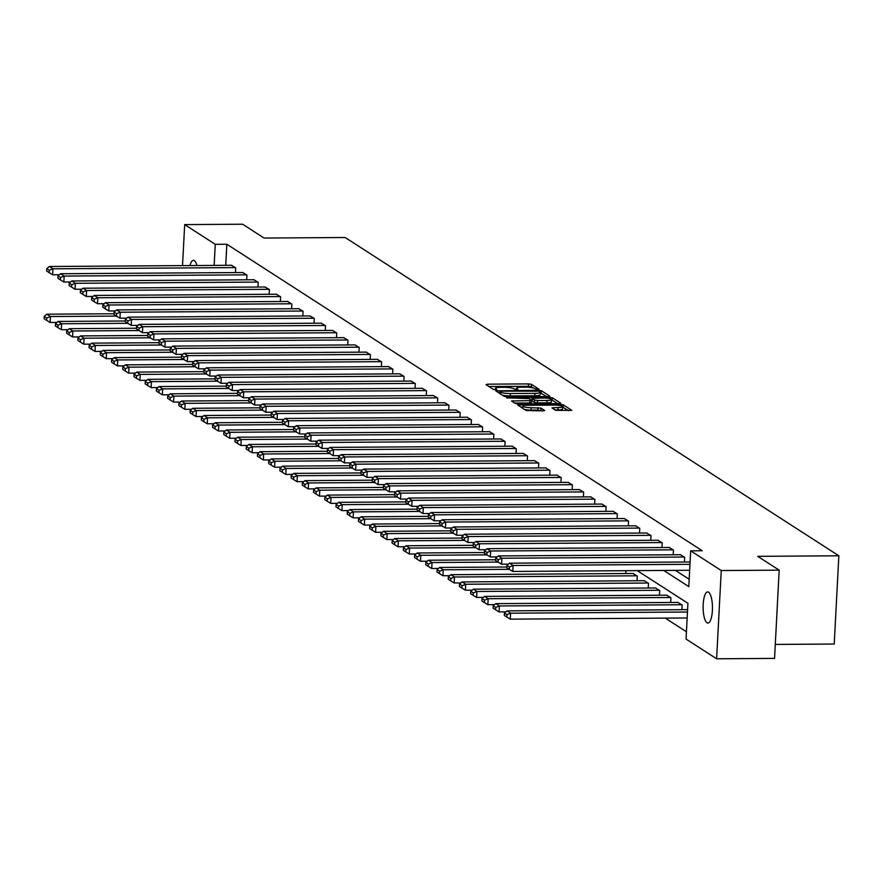 <?xml version="1.0" encoding="UTF-8"?>
<svg xmlns="http://www.w3.org/2000/svg" width="883" height="883" viewBox="0 0 883 883"><rect width="100%" height="100%" fill="white"/><g stroke="black" fill="none" stroke-linecap="round" stroke-linejoin="round"><path stroke-width="1.32" d="M537.924 389.513L539.016 389.182L531.511 384.348L528.531 383.906L487.593 384.171L486.025 384.646L493.531 389.48L496.787 389.558L495.738 388.84A7.627 1.402 3 0 1 495.396 388.388A7.627 1.402 3 0 1 500.76 387.328L504.171 387.306A7.627 1.402 3 0 1 513.707 388.719L516.765 389.646L517.935 389.414L516.897 388.697A7.627 1.402 3 0 1 516.555 388.244A7.627 1.402 3 0 1 521.908 387.184L525.33 387.162A7.627 1.402 3 0 1 534.866 388.575L537.924 389.513M706.985 622.736A15.552 4.669 89.6 0 1 703.122 605.992A15.552 4.669 89.6 0 1 707.68 591.919A15.552 4.669 89.6 0 1 708.585 592.206A15.552 4.669 89.6 0 1 712.449 608.939A15.552 4.669 89.6 0 1 707.89 623.023A15.552 4.669 89.6 0 1 706.985 622.736M189.966 265.562A15.552 4.669 89.6 0 1 193.41 260.364A15.552 4.669 89.6 0 1 194.315 260.651A15.552 4.669 89.6 0 1 196.931 265.518M555.628 410.33L571.765 410.363L563.332 404.856L560.352 404.414L517.725 405.01L526.169 410.529L543.023 410.871L544.701 410.551L541.025 408.112L531.169 407.714A6.38 1.17 3 0 1 522.902 406.158A6.38 1.17 3 0 1 527.394 405.275L554.347 405.098A6.38 1.17 3 0 1 562.603 406.644A6.38 1.17 3 0 1 558.122 407.538L551.952 407.891L555.628 410.33M182.527 265.617L184.679 224.602L242.615 224.216L264.05 238.046L345.165 237.505L838.85 555.793L757.746 556.334L779.181 570.153L721.245 570.539L716.621 658.784L686.047 639.071L687.923 603.288L637.25 570.628M184.679 224.602L215.253 244.315L214.15 265.408M663.751 570.451L688.795 586.599L690.672 550.826L702.261 550.749L226.843 244.238L215.253 244.315M690.672 550.826L721.245 570.539M548.133 396.533L549.701 396.07L541.367 390.694L538.387 390.253L495.771 390.86L504.204 396.368L507.184 396.809L548.133 396.533M552.35 397.769L560.683 403.145L559.116 403.619L518.166 403.884L515.186 403.443L511.511 401.003L529.8 400.573L531.467 400.242L528.994 398.575L506.566 397.836L549.369 397.339L552.35 397.769L552.228 400.154L557.603 403.63M775.285 644.424L834.225 644.038L838.85 555.793M226.843 244.238L225.739 265.33M675.34 570.374L689.182 579.292M231.39 265.297L235.717 267.836L235.474 272.571M242.615 272.527L246.942 275.077L246.699 279.812M253.84 279.768L258.167 282.317L257.924 287.052M265.066 286.997L269.392 289.547L269.138 294.282M276.291 294.238L280.617 296.787L280.364 301.522M287.505 301.467L291.843 304.017L291.589 308.752M298.73 308.708L303.057 311.257L302.814 315.993M309.955 315.948L314.282 318.487L314.039 323.222M321.18 323.178L325.507 325.728L325.264 330.463M332.405 330.419L336.732 332.968L336.489 337.703M343.63 337.648L347.957 340.198L347.703 344.933M354.856 344.889L359.182 347.438L358.928 352.174M366.07 352.118L370.407 354.668L370.154 359.403M377.295 359.359L381.622 361.909L381.379 366.644M388.52 366.6L392.847 369.138L392.604 373.873M399.745 373.829L404.072 376.379L403.829 381.114M410.97 381.07L415.297 383.619L415.054 388.354M422.195 388.299L426.522 390.849L426.268 395.584M433.41 395.54L437.747 398.09L437.493 402.825M444.635 402.769L448.972 405.319L448.719 410.054M455.86 410.01L460.186 412.56L459.944 417.295M467.085 417.251L471.412 419.789L471.169 424.524M478.31 424.48L482.637 427.03L482.394 431.765M489.535 431.721L493.862 434.27L493.608 439.006M500.76 438.95L505.087 441.5L504.833 446.235M511.974 446.191L516.312 448.741L516.058 453.476M523.2 453.421L527.526 455.97L527.283 460.705M534.425 460.661L538.751 463.211L538.509 467.946M545.65 467.902L549.977 470.44L549.734 475.175M556.875 475.131L561.202 477.681L560.959 482.416M568.1 482.372L572.427 484.922L572.173 489.657M579.325 489.601L583.652 492.151L583.398 496.886M590.539 496.842L594.877 499.392L594.623 504.127M601.765 504.072L606.091 506.621L605.848 511.356M612.99 511.312L617.316 513.862L617.074 518.597M624.215 518.553L628.541 521.091L628.299 525.827M635.44 525.782L639.767 528.332L639.524 533.067M646.665 533.023L650.992 535.573L650.738 540.308M657.89 540.253L662.217 542.802L661.963 547.537M669.104 547.493L673.442 550.043L673.188 554.778M680.329 554.723L684.656 557.272L684.413 562.007M665.263 618.122L686.433 631.764M625.793 573.531L625.948 570.705M632.934 573.486L637.272 576.036L637.018 580.771M644.16 580.716L648.486 583.266L648.243 588.001M655.385 587.957L659.711 590.506L659.469 595.241M666.61 595.186L670.937 597.736L670.694 602.471M677.835 602.427L682.162 604.976L681.908 609.712M779.181 570.153L774.557 658.398L716.621 658.784M533.365 388.001L531.389 386.732L528.409 386.29L488.972 386.544M499.679 392.891L498.829 392.902M546.621 396.544L540.297 392.803M538.961 391.213L500.937 391.147L499.756 391.379L500.86 392.14A7.627 1.402 3 0 0 510.396 393.542L534.966 393.376A7.627 1.402 3 0 0 540.33 392.328A7.627 1.402 3 0 0 539.988 391.875L538.961 391.213M502.239 395.098A7.627 1.402 3 0 0 510.275 395.926L510.396 393.542M540.33 392.328L540.197 394.712A7.627 1.402 3 0 1 534.844 395.772L510.275 395.926M514.579 403.056L529.668 402.957L531.345 402.626L531.345 400.363M530.959 399.844L531.996 399.833M547.03 400.452A6.38 1.17 3 0 0 551.511 399.569A6.38 1.17 3 0 0 543.244 398.023L532.074 398.41L534.546 400.076L537.526 400.518L547.03 400.452L546.897 402.836A6.38 1.17 3 0 0 551.378 401.953L551.511 399.569M532.074 400.672L532.184 398.553M546.897 402.836L537.405 402.902L534.425 402.46L532.063 400.937M552.228 400.154L551.489 399.922M562.603 406.644L562.482 409.039A6.38 1.17 3 0 1 558.001 409.922L555.01 409.933M524.491 409.447A6.38 1.17 3 0 0 531.036 410.098L531.169 407.714M541.511 410.882L537.924 410.054L531.036 410.098M522.857 407.041L520.793 407.063M568.586 410.705L562.581 407.019M302.703 311.026L120.276 312.229L119.967 318.2L116.512 316.081L116.633 313.697L114.117 312.074L113.995 314.458L116.512 316.081L50.441 316.522L46.843 314.193L114.028 313.752M46.788 317.979L44.271 316.357L44.15 318.741L46.667 320.363L46.788 317.979L50.441 316.522L50.121 322.483L56.876 322.438M46.843 314.193L44.271 316.357M46.667 320.363L50.121 322.483M235.364 267.604L52.936 268.818L52.627 274.779L59.371 274.734M231.765 265.286L49.338 266.5L52.936 268.818L49.293 270.275L46.777 268.653L46.644 271.037L49.172 272.659L49.293 270.275M52.627 274.779L49.172 272.659M46.777 268.653L49.338 266.5M313.929 318.255L131.501 319.469L131.192 325.43L127.737 323.31L127.858 320.926L125.342 319.304L125.209 321.688L127.737 323.31L61.667 323.752L58.068 321.434L125.254 320.993M58.013 325.209L55.497 323.586L55.375 325.97L57.892 327.604L58.013 325.209L61.667 323.752L61.346 329.712L68.101 329.668M58.068 321.434L55.497 323.586M57.892 327.604L61.346 329.712M325.154 325.496L142.726 326.71L142.417 332.67L138.951 330.551L139.084 328.167L136.567 326.544L136.435 328.929L138.951 330.551L72.881 330.993L69.293 328.675L136.479 328.222M69.238 332.45L66.722 330.827L66.6 333.211L69.117 334.834L69.238 332.45L72.881 330.993L72.572 336.953L79.315 336.909M69.293 328.675L66.722 330.827M69.117 334.834L72.572 336.953M246.589 274.845L64.161 276.059L63.852 282.019L70.596 281.975M242.991 272.527L60.563 273.73L64.161 276.059L60.519 277.516L58.002 275.893L57.87 278.277L60.386 279.9L60.519 277.516M63.852 282.019L60.386 279.9M58.002 275.893L60.563 273.73M257.803 282.085L75.386 283.288L75.077 289.249L81.821 289.205M254.216 279.756L71.788 280.971L75.386 283.288L71.744 284.756L69.227 283.123L69.095 285.518L71.611 287.141L71.744 284.756M75.077 289.249L71.611 287.141M69.227 283.123L71.788 280.971M336.368 332.736L153.951 333.94L153.642 339.9L150.176 337.792L150.309 335.408L147.781 333.774L147.66 336.169L150.176 337.792L84.106 338.222L80.508 335.904L147.693 335.463M80.463 339.69L77.947 338.068L77.825 340.452L80.342 342.074L80.463 339.69L84.106 338.222L83.797 344.182L90.541 344.138M80.508 335.904L77.947 338.068M80.342 342.074L83.797 344.182M347.593 339.966L165.176 341.18L164.856 347.14L161.401 345.021L161.523 342.637L159.006 341.015L158.885 343.399L161.401 345.021L95.331 345.463L91.733 343.145L158.918 342.692M91.689 346.92L89.172 345.297L89.04 347.681L91.567 349.304L91.689 346.92L95.331 345.463L95.022 351.423L101.766 351.379M91.733 343.145L89.172 345.297M91.567 349.304L95.022 351.423M358.818 347.207L176.401 348.41L176.081 354.381L172.627 352.262L172.748 349.878L170.231 348.255L170.11 350.639L172.627 352.262L106.556 352.692L102.958 350.374L170.143 349.933M102.914 354.16L100.397 352.538L100.265 354.922L102.781 356.544L102.914 354.16L106.556 352.692L106.247 358.664L112.991 358.619M102.958 350.374L100.397 352.538M102.781 356.544L106.247 358.664M269.028 289.315L86.611 290.529L86.302 296.489L93.046 296.445M265.43 286.997L83.013 288.211L86.611 290.529L82.969 291.986L80.441 290.364L80.32 292.748L82.836 294.37L82.969 291.986M86.302 296.489L82.836 294.37M80.441 290.364L83.013 288.211M280.253 296.556L97.836 297.759L97.516 303.73L104.271 303.675M276.655 294.238L94.238 295.441L97.836 297.759L94.183 299.227L91.666 297.604L91.545 299.988L94.062 301.611L94.183 299.227M97.516 303.73L94.062 301.611M91.666 297.604L94.238 295.441M291.478 303.785L109.062 304.999L108.741 310.959L115.496 310.915M287.88 301.467L105.463 302.681L109.062 304.999L105.408 306.456L102.892 304.834L102.77 307.218L105.287 308.84L105.408 306.456M108.741 310.959L105.287 308.84M102.892 304.834L105.463 302.681M119.967 318.2L126.71 318.156M299.105 308.708L116.677 309.911L120.276 312.229L116.633 313.697M114.117 312.074L116.677 309.911M131.192 325.43L137.936 325.386M310.33 315.937L127.903 317.152L131.501 319.469L127.858 320.926M125.342 319.304L127.903 317.152M142.417 332.67L149.161 332.626M321.555 323.178L139.128 324.381L142.726 326.71L139.084 328.167M136.567 326.544L139.128 324.381M153.642 339.9L160.386 339.856M332.781 330.408L150.353 331.622L153.951 333.94L150.309 335.408M147.781 333.774L150.353 331.622M164.856 347.14L171.611 347.096M343.995 337.648L161.578 338.862L165.176 341.18L161.523 342.637M159.006 341.015L161.578 338.862M176.081 354.381L182.836 354.326M355.22 344.889L172.803 346.092L176.401 348.41L172.748 349.878M170.231 348.255L172.803 346.092M370.043 354.436L187.615 355.65L187.306 361.611L194.05 361.566M366.445 352.118L184.028 353.332L187.615 355.65L183.973 357.107L181.457 355.485L181.335 357.869L183.852 359.491L183.973 357.107M187.306 361.611L183.852 359.491L117.781 359.933L117.472 365.893L124.216 365.849M181.457 355.485L184.028 353.332M381.268 361.677L198.841 362.88L198.532 368.851L205.275 368.807M377.67 359.359L195.242 360.562L198.841 362.88L195.198 364.348L192.682 362.725L192.56 365.109L195.077 366.732L195.198 364.348M198.532 368.851L195.077 366.732L129.006 367.173L128.686 373.134L135.441 373.09M192.682 362.725L195.242 360.562M392.494 368.906L210.066 370.12L209.757 376.081L216.501 376.037M388.895 366.588L206.467 367.803L210.066 370.12L206.423 371.577L203.907 369.955L203.774 372.339L206.302 373.962L206.423 371.577M209.757 376.081L206.302 373.962L140.231 374.403L139.911 380.363L146.666 380.319M203.907 369.955L206.467 367.803M403.719 376.147L221.291 377.361L220.982 383.321L227.726 383.277M400.12 373.829L217.693 375.032L221.291 377.361L217.648 378.818L215.132 377.196L214.999 379.58L217.516 381.202L217.648 378.818M220.982 383.321L217.516 381.202L151.446 381.644L151.136 387.604L157.88 387.56M215.132 377.196L217.693 375.032M414.933 383.388L232.516 384.591L232.207 390.551L238.951 390.507M411.335 381.059L228.918 382.273L232.516 384.591L228.874 386.059L226.346 384.425L226.225 386.82L228.741 388.443L228.874 386.059M232.207 390.551L228.741 388.443L162.671 388.873L162.362 394.833L169.106 394.789M226.346 384.425L228.918 382.273M426.158 390.617L243.741 391.831L243.421 397.791L250.176 397.747M422.56 388.299L240.143 389.513L243.741 391.831L240.088 393.288L237.571 391.666L237.45 394.05L239.966 395.672L240.088 393.288M243.421 397.791L239.966 395.672L173.896 396.114L173.587 402.074L180.331 402.03M237.571 391.666L240.143 389.513M437.383 397.858L254.966 399.061L254.646 405.032L261.401 404.977M433.785 395.54L251.368 396.743L254.966 399.061L251.313 400.529L248.796 398.906L248.675 401.29L251.191 402.913L251.313 400.529M254.646 405.032L251.191 402.913L185.121 403.343L184.812 409.315L191.556 409.271M248.796 398.906L251.368 396.743M448.608 405.087L266.18 406.301L265.871 412.262L272.615 412.218M445.01 402.769L262.593 403.984L266.18 406.301L262.538 407.758L260.021 406.136L259.9 408.52L262.417 410.142L262.538 407.758M265.871 412.262L262.417 410.142L196.346 410.584L196.037 416.544L202.781 416.5M260.021 406.136L262.593 403.984M459.833 412.328L277.405 413.531L277.096 419.502L283.84 419.458M456.235 410.01L273.807 411.213L277.405 413.531L273.763 414.999L271.247 413.376L271.125 415.761L273.642 417.383L273.763 414.999M277.096 419.502L273.642 417.383L207.571 417.825L207.251 423.785L214.006 423.741M271.247 413.376L273.807 411.213M471.058 419.557L288.631 420.772L288.322 426.732L295.065 426.688M467.46 417.24L285.032 418.454L288.631 420.772L284.988 422.229L282.472 420.606L282.339 422.99L284.856 424.613L284.988 422.229M288.322 426.732L284.856 424.613L218.796 425.054L218.476 431.014L225.231 430.97M282.472 420.606L285.032 418.454M114.139 361.39L111.611 359.767L111.49 362.151L114.006 363.774L114.139 361.39L117.781 359.933L114.183 357.615L181.368 357.174M114.183 357.615L111.611 359.767M114.006 363.774L117.472 365.893M125.353 368.63L122.836 367.008L122.715 369.392L125.231 371.015L125.353 368.63L129.006 367.173L125.408 364.845L192.593 364.403M125.408 364.845L122.836 367.008M125.231 371.015L128.686 373.134M136.578 375.86L134.061 374.237L133.94 376.622L136.457 378.255L136.578 375.86L140.231 374.403L136.633 372.085L203.818 371.644M136.633 372.085L134.061 374.237M136.457 378.255L139.911 380.363M147.803 383.101L145.287 381.478L145.165 383.862L147.682 385.485L147.803 383.101L151.446 381.644L147.858 379.326L215.044 378.873M147.858 379.326L145.287 381.478M147.682 385.485L151.136 387.604M159.028 390.341L156.512 388.719L156.39 391.103L158.907 392.725L159.028 390.341L162.671 388.873L159.072 386.555L226.258 386.114M159.072 386.555L156.512 388.719M158.907 392.725L162.362 394.833M170.253 397.571L167.737 395.948L167.604 398.332L170.132 399.955L170.253 397.571L173.896 396.114L170.298 393.796L237.483 393.343M170.298 393.796L167.737 395.948M170.132 399.955L173.587 402.074M181.479 404.811L178.962 403.189L178.83 405.573L181.346 407.195L181.479 404.811L185.121 403.343L181.523 401.025L248.708 400.584M181.523 401.025L178.962 403.189M181.346 407.195L184.812 409.315M192.704 412.041L190.176 410.418L190.055 412.803L192.571 414.425L192.704 412.041L196.346 410.584L192.748 408.266L259.933 407.825M192.748 408.266L190.176 410.418M192.571 414.425L196.037 416.544M203.918 419.282L201.401 417.659L201.28 420.043L203.796 421.666L203.918 419.282L207.571 417.825L203.973 415.496L271.158 415.054M203.973 415.496L201.401 417.659M203.796 421.666L207.251 423.785M215.143 426.511L212.626 424.889L212.505 427.273L215.022 428.906L215.143 426.511L218.796 425.054L215.198 422.736L282.383 422.295M215.198 422.736L212.626 424.889M215.022 428.906L218.476 431.014M482.284 426.798L299.856 428.012L299.547 433.972L296.081 431.853L296.213 429.469L293.697 427.847L293.564 430.231L296.081 431.853L230.01 432.295L226.412 429.977L293.609 429.524M226.368 433.752L223.852 432.129L223.73 434.513L226.247 436.136L226.368 433.752L230.01 432.295L229.701 438.255L236.445 438.211M226.412 429.977L223.852 432.129M226.247 436.136L229.701 438.255M493.498 434.039L311.081 435.242L310.772 441.202L307.306 439.094L307.439 436.71L304.911 435.076L304.79 437.471L307.306 439.094L241.236 439.524L237.637 437.206L304.823 436.765M237.593 440.992L235.077 439.37L234.944 441.754L237.472 443.376L237.593 440.992L241.236 439.524L240.927 445.485L247.67 445.44M237.637 437.206L235.077 439.37M237.472 443.376L240.927 445.485M504.723 441.268L322.306 442.482L321.986 448.443L318.531 446.323L318.653 443.939L316.136 442.317L316.015 444.701L318.531 446.323L252.461 446.765L248.863 444.447L316.048 443.994M248.818 448.222L246.302 446.599L246.169 448.983L248.686 450.606L248.818 448.222L252.461 446.765L252.152 452.725L258.896 452.681M248.863 444.447L246.302 446.599M248.686 450.606L252.152 452.725M515.948 448.509L333.531 449.712L333.211 455.683L329.756 453.564L329.878 451.18L327.361 449.557L327.24 451.941L329.756 453.564L263.686 453.994L260.088 451.677L327.273 451.235M260.043 455.462L257.516 453.84L257.394 456.224L259.911 457.847L260.043 455.462L263.686 453.994L263.377 459.966L270.121 459.922M260.088 451.677L257.516 453.84M259.911 457.847L263.377 459.966M527.173 455.738L344.745 456.952L344.436 462.913L340.981 460.794L341.103 458.409L338.586 456.787L338.465 459.171L340.981 460.794L274.911 461.235L271.313 458.917L338.498 458.476M271.258 462.692L268.741 461.069L268.62 463.454L271.136 465.076L271.258 462.692L274.911 461.235L274.591 467.195L281.346 467.151M271.313 458.917L268.741 461.069M271.136 465.076L274.591 467.195M538.398 462.979L355.97 464.182L355.661 470.153L352.207 468.034L352.328 465.65L349.811 464.028L349.679 466.412L352.207 468.034L286.136 468.476L282.538 466.147L349.723 465.705M282.483 469.933L279.966 468.31L279.845 470.694L282.361 472.317L282.483 469.933L286.136 468.476L285.816 474.436L292.571 474.392M282.538 466.147L279.966 468.31M282.361 472.317L285.816 474.436M549.623 470.209L367.196 471.423L366.886 477.383L363.421 475.264L363.553 472.88L361.037 471.257L360.904 473.641L363.421 475.264L297.361 475.705L293.763 473.387L360.948 472.946M293.708 477.162L291.191 475.54L291.07 477.924L293.586 479.557L293.708 477.162L297.361 475.705L297.041 481.665L303.796 481.621M293.763 473.387L291.191 475.54M293.586 479.557L297.041 481.665M560.837 477.449L378.421 478.663L378.112 484.624L374.646 482.504L374.778 480.12L372.251 478.498L372.129 480.882L374.646 482.504L308.575 482.946L304.977 480.628L372.173 480.175M304.933 484.403L302.416 482.78L302.295 485.164L304.812 486.787L304.933 484.403L308.575 482.946L308.266 488.906L315.01 488.862M304.977 480.628L302.416 482.78M304.812 486.787L308.266 488.906M572.063 484.69L389.646 485.893L389.326 491.853L385.871 489.745L385.992 487.361L383.476 485.727L383.354 488.122L385.871 489.745L319.801 490.175L316.202 487.858L383.388 487.416M316.158 491.643L313.642 490.021L313.509 492.405L316.037 494.027L316.158 491.643L319.801 490.175L319.491 496.136L326.235 496.091M316.202 487.858L313.642 490.021M316.037 494.027L319.491 496.136M583.288 491.919L400.871 493.133L400.551 499.094L397.096 496.974L397.218 494.59L394.701 492.968L394.58 495.352L397.096 496.974L331.026 497.416L327.427 495.098L394.613 494.646M327.383 498.873L324.867 497.25L324.734 499.635L327.251 501.257L327.383 498.873L331.026 497.416L330.717 503.376L337.461 503.332M327.427 495.098L324.867 497.25M327.251 501.257L330.717 503.376M594.513 499.16L412.096 500.363L411.776 506.334L408.321 504.215L408.443 501.831L405.926 500.208L405.805 502.593L408.321 504.215L342.251 504.646L338.653 502.328L405.838 501.886M338.608 506.114L336.081 504.491L335.959 506.875L338.476 508.498L338.608 506.114L342.251 504.646L341.942 510.617L348.686 510.573M338.653 502.328L336.081 504.491M338.476 508.498L341.942 510.617M605.738 506.389L423.31 507.604L423.001 513.564L419.546 511.445L419.668 509.061L417.151 507.438L417.03 509.822L419.546 511.445L353.476 511.886L349.878 509.568L417.063 509.127M349.823 513.343L347.306 511.721L347.185 514.105L349.701 515.727L349.823 513.343L353.476 511.886L353.156 517.846L359.911 517.802M349.878 509.568L347.306 511.721M349.701 515.727L353.156 517.846M616.963 513.63L434.535 514.833L434.226 520.804L430.772 518.685L430.893 516.301L428.376 514.679L428.244 517.063L430.772 518.685L364.701 519.127L361.103 516.798L428.288 516.356M361.048 520.584L358.531 518.961L358.41 521.345L360.926 522.968L361.048 520.584L364.701 519.127L364.381 525.087L371.136 525.043M361.103 516.798L358.531 518.961M360.926 522.968L364.381 525.087M628.188 520.86L445.76 522.074L445.451 528.034L441.986 525.915L442.118 523.531L439.602 521.908L439.469 524.292L441.986 525.915L375.915 526.356L372.328 524.038L439.513 523.597M372.273 527.813L369.756 526.191L369.635 528.575L372.151 530.208L372.273 527.813L375.915 526.356L375.606 532.317L382.35 532.272M372.328 524.038L369.756 526.191M372.151 530.208L375.606 532.317M639.402 528.1L456.986 529.314L456.677 535.275L453.211 533.155L453.343 530.771L450.816 529.149L450.694 531.533L453.211 533.155L387.14 533.597L383.542 531.279L450.727 530.826M383.498 535.054L380.981 533.431L380.86 535.815L383.377 537.438L383.498 535.054L387.14 533.597L386.831 539.557L393.575 539.513M383.542 531.279L380.981 533.431M383.377 537.438L386.831 539.557M650.628 535.341L468.211 536.544L467.891 542.504L464.436 540.396L464.557 538.012L462.041 536.378L461.919 538.773L464.436 540.396L398.365 540.826L394.767 538.509L461.952 538.067M394.723 542.294L392.207 540.672L392.074 543.056L394.602 544.679L394.723 542.294L398.365 540.826L398.056 546.787L404.8 546.743M394.767 538.509L392.207 540.672M394.602 544.679L398.056 546.787M661.853 542.57L479.436 543.785L479.116 549.745L475.661 547.626L475.782 545.241L473.266 543.619L473.145 546.003L475.661 547.626L409.591 548.067L405.992 545.749L473.178 545.297M405.948 549.524L403.432 547.901L403.299 550.286L405.816 551.908L405.948 549.524L409.591 548.067L409.282 554.027L416.025 553.983M405.992 545.749L403.432 547.901M405.816 551.908L409.282 554.027M673.078 549.811L490.65 551.014L490.341 556.985L486.886 554.866L487.008 552.482L484.491 550.86L484.37 553.244L486.886 554.866L420.816 555.297L417.218 552.979L484.403 552.537M417.173 556.765L414.646 555.142L414.524 557.526L417.041 559.149L417.173 556.765L420.816 555.297L420.507 561.268L427.251 561.224M417.218 552.979L414.646 555.142M417.041 559.149L420.507 561.268M684.303 557.041L501.875 558.255L501.566 564.215L498.111 562.096L498.233 559.712L495.716 558.089L495.595 560.473L498.111 562.096L432.041 562.537L428.443 560.219L495.628 559.778M428.387 563.994L425.871 562.372L425.749 564.756L428.266 566.378L428.387 563.994L432.041 562.537L431.721 568.497L438.476 568.453M428.443 560.219L425.871 562.372M428.266 566.378L431.721 568.497M689.965 564.314L513.1 565.484L512.791 571.456L509.336 569.336L509.458 566.952L506.941 565.33L506.809 567.714L509.336 569.336L443.266 569.778L439.668 567.449L506.853 567.007M439.613 571.235L437.096 569.612L436.975 571.996L439.491 573.619L439.613 571.235L443.266 569.778L442.946 575.738L449.701 575.694M439.668 567.449L437.096 569.612M439.491 573.619L442.946 575.738M636.908 575.804L454.48 577.007L450.893 574.69L633.31 573.475M450.838 578.475L448.321 576.842L448.2 579.226L450.716 580.859L450.838 578.475L454.48 577.007L454.171 582.968L460.915 582.923M450.893 574.69L448.321 576.842M450.716 580.859L454.171 582.968M648.133 583.034L465.705 584.248L462.107 581.93L644.535 580.716M462.063 585.705L459.546 584.082L459.414 586.467L461.941 588.089L462.063 585.705L465.705 584.248L465.396 590.208L472.14 590.164M462.107 581.93L459.546 584.082M461.941 588.089L465.396 590.208M299.547 433.972L306.291 433.928M478.685 424.48L296.258 425.683L299.856 428.012L296.213 429.469M293.697 427.847L296.258 425.683M310.772 441.202L317.516 441.158M489.899 431.71L307.483 432.924L311.081 435.242L307.439 436.71M304.911 435.076L307.483 432.924M321.986 448.443L328.741 448.398M501.125 438.95L318.708 440.164L322.306 442.482L318.653 443.939M316.136 442.317L318.708 440.164M333.211 455.683L339.966 455.628M512.35 446.191L329.933 447.394L333.531 449.712L329.878 451.18M327.361 449.557L329.933 447.394M344.436 462.913L351.18 462.869M523.575 453.421L341.147 454.635L344.745 456.952L341.103 458.409M338.586 456.787L341.147 454.635M355.661 470.153L362.405 470.109M534.8 460.661L352.372 461.864L355.97 464.182L352.328 465.65M349.811 464.028L352.372 461.864M366.886 477.383L373.63 477.339M546.025 467.891L363.597 469.105L367.196 471.423L363.553 472.88M361.037 471.257L363.597 469.105M378.112 484.624L384.856 484.579M557.25 475.131L374.822 476.334L378.421 478.663L374.778 480.12M372.251 478.498L374.822 476.334M389.326 491.853L396.081 491.809M568.464 482.361L386.048 483.575L389.646 485.893L385.992 487.361M383.476 485.727L386.048 483.575M400.551 499.094L407.306 499.05M579.69 489.601L397.273 490.816L400.871 493.133L397.218 494.59M394.701 492.968L397.273 490.816M411.776 506.334L418.531 506.279M590.915 496.842L408.498 498.045L412.096 500.363L408.443 501.831M405.926 500.208L408.498 498.045M423.001 513.564L429.745 513.52M602.14 504.072L419.712 505.286L423.31 507.604L419.668 509.061M417.151 507.438L419.712 505.286M434.226 520.804L440.97 520.76M613.365 511.312L430.937 512.515L434.535 514.833L430.893 516.301M428.376 514.679L430.937 512.515M445.451 528.034L452.195 527.99M624.59 518.542L442.162 519.756L445.76 522.074L442.118 523.531M439.602 521.908L442.162 519.756M456.677 535.275L463.42 535.23M635.815 525.782L453.387 526.985L456.986 529.314L453.343 530.771M450.816 529.149L453.387 526.985M467.891 542.504L474.646 542.46M647.029 533.012L464.613 534.226L468.211 536.544L464.557 538.012M462.041 536.378L464.613 534.226M659.358 590.274L476.93 591.478L473.332 589.16L655.76 587.957M473.288 592.946L470.771 591.323L470.639 593.707L473.156 595.33L473.288 592.946L476.93 591.478L476.621 597.438L483.365 597.394M473.332 589.16L470.771 591.323M473.156 595.33L476.621 597.438M479.116 549.745L485.871 549.701M658.254 540.253L475.838 541.467L479.436 543.785L475.782 545.241M473.266 543.619L475.838 541.467M670.572 597.504L488.156 598.718L484.557 596.4L666.985 595.186M484.513 600.175L481.997 598.553L481.864 600.937L484.381 602.559L484.513 600.175L488.156 598.718L487.846 604.678L494.59 604.634M484.557 596.4L481.997 598.553M484.381 602.559L487.846 604.678M490.341 556.985L497.085 556.93M669.48 547.493L487.063 548.696L490.65 551.014L487.008 552.482M484.491 550.86L487.063 548.696M681.797 604.745L499.381 605.948L495.782 603.63L678.199 602.427M495.738 607.416L493.211 605.793L493.089 608.177L495.606 609.8L495.738 607.416L499.381 605.948L499.072 611.919L505.816 611.875M495.782 603.63L493.211 605.793M495.606 609.8L499.072 611.919M501.566 564.215L508.31 564.171M680.705 554.723L498.277 555.937L501.875 558.255L498.233 559.712M495.716 558.089L498.277 555.937M687.46 612.018L510.606 613.188L507.008 610.87L687.592 609.667M506.952 614.645L504.436 613.023L504.314 615.407L506.831 617.029L506.952 614.645L510.606 613.188L510.286 619.149L687.151 617.979M507.008 610.87L504.436 613.023M506.831 617.029L510.286 619.149M512.791 571.456L689.656 570.275M690.087 561.974L509.502 563.166L513.1 565.484L509.458 566.952M506.941 565.33L509.502 563.166M516.842 389.646L516.897 388.697M495.694 389.789L495.738 388.84M487.515 385.606L487.593 384.171M528.409 386.29L528.531 383.906M531.389 386.732L531.511 384.348M497.372 391.964L497.438 390.529M538.343 391.026L538.387 390.253M541.246 393.078L541.367 390.694M499.734 393.487L499.833 391.478M500.749 394.138L500.86 392.14M534.844 395.772L534.966 393.376M513.111 402.107L513.189 400.683M529.668 402.957L529.8 400.573M507.714 398.189L507.736 397.615M549.303 398.553L549.369 397.339M534.425 402.46L534.546 400.076M537.405 402.902L537.526 400.518M553.553 408.995L553.63 407.56M558.001 409.922L558.122 407.538M537.924 410.054L538.045 407.67M540.904 410.496L541.025 408.112M519.325 406.114L519.403 404.69M560.286 405.617L560.352 404.414M563.199 407.24L563.332 404.856M516.478 389.646L516.555 388.244M495.319 389.789L495.396 388.388M499.657 393.432L499.756 391.379M531.345 402.626L531.467 400.242M531.952 400.794L532.074 398.41M522.791 408.354L522.902 406.158"/></g></svg>

